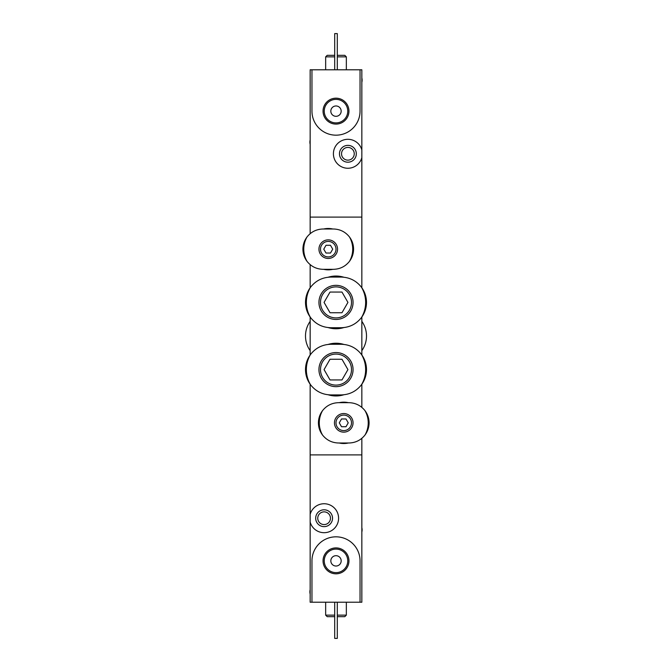 <?xml version="1.0" encoding="UTF-8"?>
<svg xmlns="http://www.w3.org/2000/svg" width="672" height="672" viewBox="0 0 672 672"><rect width="100%" height="100%" fill="white"/><g stroke="black" fill="none" stroke-linecap="round" stroke-linejoin="round"><path stroke-width="1.01" d="M343.77 327.592A26.359 26.359 0 0 1 328.23 327.592M328.23 277.208A26.359 26.359 0 0 1 343.77 277.208M343.77 394.792A26.359 26.359 0 0 1 328.23 394.792M328.23 344.408A26.359 26.359 0 0 1 343.77 344.408M310.153 264.617L310.153 287.767M311.959 69.787L311.959 111.14A24.041 24.041 0 0 0 336 135.173A24.041 24.041 0 0 0 360.041 111.14L360.041 69.787L310.153 69.787L310.153 217.106L361.847 217.106L361.847 287.767M361.847 157.618A14.473 14.473 0 0 1 339.562 165.623A14.473 14.473 0 0 1 339.562 141.943A14.473 14.473 0 0 1 361.847 149.948L361.847 217.106L310.153 217.106L310.153 233.696M361.847 384.233L361.847 407.383M310.153 384.233L310.153 454.894L361.847 454.894L310.153 454.894L310.153 514.382A14.473 14.473 0 0 1 332.438 506.377A14.473 14.473 0 0 1 332.438 530.057A14.473 14.473 0 0 1 310.153 522.052L310.153 514.382M361.847 438.304L361.847 602.213L360.041 602.213L360.041 560.86A24.041 24.041 0 0 0 336 536.827A24.041 24.041 0 0 0 311.959 560.86L311.959 602.213L360.041 602.213M310.153 317.033L310.153 354.967M361.847 317.033L361.847 354.967M361.847 345.047L361.847 326.953M361.847 321.367A25.326 25.326 0 0 1 361.847 350.633M310.153 350.633A25.326 25.326 0 0 1 310.153 321.367M323.047 560.86A12.953 12.953 0 0 0 342.476 572.082A12.953 12.953 0 0 0 342.476 549.646A12.953 12.953 0 0 0 323.047 560.86M332.531 518.213A8.425 8.425 0 0 1 319.897 525.512A8.425 8.425 0 0 1 319.897 510.922A8.425 8.425 0 0 1 332.531 518.213M311.959 602.213L310.153 602.213L310.153 522.052M330.464 518.213A6.359 6.359 0 0 1 320.93 523.723A6.359 6.359 0 0 1 320.93 512.711A6.359 6.359 0 0 1 330.464 518.213M346.34 602.213L346.34 615.14L337.294 615.14M334.706 615.14L325.66 615.14L325.66 602.213M346.34 615.14L344.786 616.686L337.294 616.686M334.706 616.686L327.214 616.686L325.66 615.14M337.294 602.213L337.294 638.4L334.706 638.4L334.706 602.213M324.24 560.86A11.76 11.76 0 0 0 341.88 571.049A11.76 11.76 0 0 0 341.88 550.679A11.76 11.76 0 0 0 324.24 560.86M330.834 560.86A5.166 5.166 0 0 0 338.587 565.337A5.166 5.166 0 0 0 338.587 556.382A5.166 5.166 0 0 0 330.834 560.86M310.153 594.056A9.307 9.307 0 0 1 310.153 589.697M361.847 527.671A9.307 9.307 0 0 1 361.847 532.022M348.953 111.14A12.953 12.953 0 0 0 329.524 99.918A12.953 12.953 0 0 0 329.524 122.354A12.953 12.953 0 0 0 348.953 111.14M339.469 153.787A8.425 8.425 0 0 1 352.103 146.488A8.425 8.425 0 0 1 352.103 161.078A8.425 8.425 0 0 1 339.469 153.787M360.041 69.787L361.847 69.787L361.847 149.948M341.536 153.787A6.359 6.359 0 0 1 351.07 148.277A6.359 6.359 0 0 1 351.07 159.289A6.359 6.359 0 0 1 341.536 153.787M325.66 69.787L325.66 56.86L334.706 56.86M337.294 56.86L346.34 56.86L346.34 69.787M325.66 56.86L327.214 55.314L334.706 55.314M337.294 55.314L344.786 55.314L346.34 56.86M334.706 69.787L334.706 33.6L337.294 33.6L337.294 69.787M347.76 111.14A11.76 11.76 0 0 0 330.12 100.951A11.76 11.76 0 0 0 330.12 121.321A11.76 11.76 0 0 0 347.76 111.14M341.166 111.14A5.166 5.166 0 0 0 333.413 106.663A5.166 5.166 0 0 0 333.413 115.618A5.166 5.166 0 0 0 341.166 111.14M361.847 77.944A9.307 9.307 0 0 1 361.847 82.303M310.153 144.329A9.307 9.307 0 0 1 310.153 139.978M338.587 442.999C332.01 442.831 326.659 440.185 322.543 435.053A24.478 24.478 0 0 1 322.543 410.634C326.659 405.502 332.01 402.856 338.587 402.679L348.919 402.679C355.496 402.856 360.847 405.502 364.972 410.634A24.478 24.478 0 0 1 364.972 435.053C360.847 440.185 355.496 442.831 348.919 442.999L338.587 442.999M343.753 432.146A9.307 9.307 0 0 1 335.698 418.194A9.307 9.307 0 0 1 351.809 418.194A9.307 9.307 0 0 1 343.753 432.146M322.543 410.634C319.838 414.271 318.469 418.337 318.427 422.839C318.461 427.35 319.83 431.416 322.543 435.053M364.972 435.053C367.668 431.416 369.046 427.35 369.079 422.839C369.046 418.337 367.676 414.271 364.972 410.634M343.753 430.601A7.753 7.753 0 0 1 337.042 418.967A7.753 7.753 0 0 1 350.465 418.967A7.753 7.753 0 0 1 343.753 430.601A7.753 7.753 0 0 1 337.042 418.967A7.753 7.753 0 0 1 350.465 418.967A7.753 7.753 0 0 1 343.753 430.601A7.753 7.753 0 0 1 337.042 418.967A7.753 7.753 0 0 1 350.465 418.967A7.753 7.753 0 0 1 343.753 430.601M341.519 426.72L345.996 426.72L348.23 422.839L345.996 418.967L341.519 418.967L339.276 422.839L341.519 426.72M348.348 442.999A20.681 20.681 0 0 1 339.158 442.999M339.158 402.679A20.681 20.681 0 0 1 348.348 402.679M323.081 269.321C316.504 269.144 311.153 266.498 307.028 261.366A24.478 24.478 0 0 1 307.028 236.947C311.153 231.815 316.504 229.169 323.081 229.001L333.413 229.001C339.99 229.169 345.341 231.815 349.457 236.947A24.478 24.478 0 0 1 349.457 261.366C345.341 266.498 339.99 269.144 333.413 269.321L323.081 269.321M328.247 258.46A9.307 9.307 0 0 1 320.191 244.507A9.307 9.307 0 0 1 336.302 244.507A9.307 9.307 0 0 1 328.247 258.46M307.028 236.947C304.332 240.584 302.954 244.65 302.921 249.161C302.954 253.663 304.324 257.729 307.028 261.366M349.457 261.366C352.162 257.729 353.531 253.663 353.573 249.161C353.539 244.65 352.17 240.584 349.457 236.947M328.247 256.914A7.753 7.753 0 0 1 321.535 245.28A7.753 7.753 0 0 1 334.958 245.28A7.753 7.753 0 0 1 328.247 256.914A7.753 7.753 0 0 1 321.535 245.28A7.753 7.753 0 0 1 334.958 245.28A7.753 7.753 0 0 1 328.247 256.914A7.753 7.753 0 0 1 321.535 245.28A7.753 7.753 0 0 1 334.958 245.28A7.753 7.753 0 0 1 328.247 256.914M326.004 253.033L330.481 253.033L332.724 249.161L330.481 245.28L326.004 245.28L323.77 249.161L326.004 253.033M332.842 269.321A20.681 20.681 0 0 1 323.652 269.321M323.652 229.001A20.681 20.681 0 0 1 332.842 229.001M330.834 394.926C322.434 394.708 315.647 391.28 310.472 384.67A29.644 29.644 0 0 1 310.472 354.53C315.647 347.92 322.434 344.501 330.834 344.274L341.166 344.274C349.566 344.492 356.353 347.92 361.528 354.53A29.644 29.644 0 0 1 361.528 384.67C356.353 391.28 349.566 394.699 341.166 394.926L330.834 394.926M336 386.66A17.06 17.06 0 0 1 321.224 361.074A17.06 17.06 0 0 1 350.776 361.074A17.06 17.06 0 0 1 336 386.66M310.472 354.53C307.205 359.033 305.55 364.056 305.5 369.6C305.542 375.144 307.205 380.167 310.472 384.67M361.528 384.67C364.795 380.167 366.45 375.144 366.5 369.6C366.458 364.056 364.795 359.033 361.528 354.53M336 385.106A15.506 15.506 0 0 1 322.568 361.847A15.506 15.506 0 0 1 349.432 361.847A15.506 15.506 0 0 1 336 385.106A15.506 15.506 0 0 1 322.568 361.847A15.506 15.506 0 0 1 349.432 361.847A15.506 15.506 0 0 1 336 385.106A15.506 15.506 0 0 1 322.568 361.847A15.506 15.506 0 0 1 349.432 361.847A15.506 15.506 0 0 1 336 385.106M330.028 379.94L341.972 379.94L347.936 369.6L341.972 359.26L330.028 359.26L324.064 369.6L330.028 379.94M330.834 327.726C322.434 327.508 315.647 324.08 310.472 317.47A29.644 29.644 0 0 1 310.472 287.33C315.647 280.72 322.434 277.301 330.834 277.074L341.166 277.074C349.566 277.292 356.353 280.72 361.528 287.33A29.644 29.644 0 0 1 361.528 317.47C356.353 324.08 349.566 327.499 341.166 327.726L330.834 327.726M336 319.46A17.06 17.06 0 0 1 321.224 293.874A17.06 17.06 0 0 1 350.776 293.874A17.06 17.06 0 0 1 336 319.46M310.472 287.33C307.205 291.833 305.55 296.856 305.5 302.4C305.542 307.944 307.205 312.967 310.472 317.47M361.528 317.47C364.795 312.967 366.45 307.944 366.5 302.4C366.458 296.856 364.795 291.833 361.528 287.33M336 317.906A15.506 15.506 0 0 1 322.568 294.647A15.506 15.506 0 0 1 349.432 294.647A15.506 15.506 0 0 1 336 317.906A15.506 15.506 0 0 1 322.568 294.647A15.506 15.506 0 0 1 349.432 294.647A15.506 15.506 0 0 1 336 317.906A15.506 15.506 0 0 1 322.568 294.647A15.506 15.506 0 0 1 349.432 294.647A15.506 15.506 0 0 1 336 317.906M330.028 312.74L341.972 312.74L347.936 302.4L341.972 292.06L330.028 292.06L324.064 302.4L330.028 312.74"/></g></svg>
